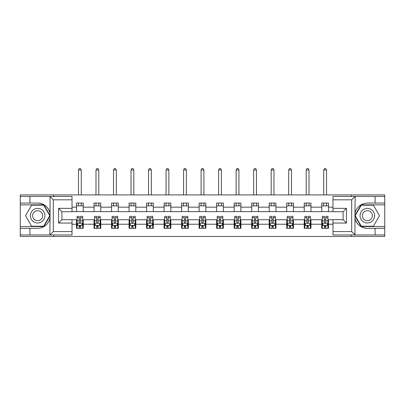 <?xml version="1.0" encoding="UTF-8"?>
<svg xmlns="http://www.w3.org/2000/svg" width="405" height="405" viewBox="0 0 405 405"><rect width="100%" height="100%" fill="white"/><g stroke="black" fill="none" stroke-linecap="round" stroke-linejoin="round"><path stroke-width="0.61" d="M72.019 199.807L53.318 199.807L49.85 196.435L72.019 196.435L72.019 211.709L61.909 211.709L61.909 219.682L72.019 219.682L72.019 234.951L49.85 234.951L50.048 218.138C48.306 224.446 44.175 227.838 37.655 228.329L20.25 228.329L20.25 236.469L384.75 236.469L384.75 204.859L361.088 204.859L354.831 215.693L361.088 226.532L384.75 226.532M332.981 231.584L351.682 231.584L355.15 234.951L332.981 234.951L332.981 219.682L343.091 219.682L343.091 211.709L332.981 211.709L332.981 196.435L355.15 196.435L354.952 213.248C356.694 206.945 360.825 203.548 367.345 203.062L384.75 203.062L384.75 194.921L351.287 194.921L351.287 196.435M351.287 194.921L20.25 194.921L20.25 226.532L43.912 226.532L50.169 215.693L43.912 204.859L20.25 204.859M351.287 234.951L351.287 236.469M53.713 236.469L53.713 234.951M53.713 196.435L53.713 194.921M332.981 211.653L328.49 211.653L328.49 203.062L321.752 203.062L321.752 207.163L310.974 207.163L310.974 203.062L304.236 203.062L304.236 207.163L293.458 207.163L293.458 203.062L286.72 203.062L286.72 207.163L275.937 207.163L275.937 203.062L269.203 203.062L269.203 207.163L258.42 207.163L258.42 203.062L251.682 203.062L251.682 207.163L240.904 207.163L240.904 203.062L234.166 203.062L234.166 207.163L223.388 207.163L223.388 203.062L216.65 203.062L216.65 207.163L205.867 207.163L205.867 203.062L199.133 203.062L199.133 207.163L188.35 207.163L188.35 203.062L181.612 203.062L181.612 207.163L170.834 207.163L170.834 203.062L164.096 203.062L164.096 207.163L153.318 207.163L153.318 203.062L146.58 203.062L146.58 207.163L135.797 207.163L135.797 203.062L129.063 203.062L129.063 207.163L118.28 207.163L118.28 203.062L111.542 203.062L111.542 207.163L100.764 207.163L100.764 203.062L94.026 203.062L94.026 207.163L83.248 207.163L83.248 203.062L76.51 203.062L76.51 207.163L72.019 207.163M328.49 207.163L332.981 207.163M332.981 224.228L328.49 224.228L328.49 228.329L321.752 228.329L321.752 224.228L310.974 224.228L310.974 228.329L304.236 228.329L304.236 224.228L293.458 224.228L293.458 228.329L286.72 228.329L286.72 224.228L275.937 224.228L275.937 228.329L269.203 228.329L269.203 224.228L258.42 224.228L258.42 228.329L251.682 228.329L251.682 224.228L240.904 224.228L240.904 228.329L234.166 228.329L234.166 224.228L223.388 224.228L223.388 228.329L216.65 228.329L216.65 224.228L205.867 224.228L205.867 228.329L199.133 228.329L199.133 224.228L188.35 224.228L188.35 228.329L181.612 228.329L181.612 224.228L170.834 224.228L170.834 228.329L164.096 228.329L164.096 224.228L153.318 224.228L153.318 228.329L146.58 228.329L146.58 224.228L135.797 224.228L135.797 228.329L129.063 228.329L129.063 224.228L118.28 224.228L118.28 228.329L111.542 228.329L111.542 224.228L100.764 224.228L100.764 228.329L94.026 228.329L94.026 224.228L83.248 224.228L83.248 228.329L76.51 228.329L76.51 224.228L72.019 224.228M321.752 207.163L321.752 211.653L310.974 211.653L310.974 207.163M310.974 224.228L310.974 219.738L321.752 219.738L321.752 224.228M304.236 207.163L304.236 211.653L293.458 211.653L293.458 207.163M293.458 224.228L293.458 219.738L304.236 219.738L304.236 224.228M286.72 207.163L286.72 211.653L275.937 211.653L275.937 207.163M275.937 224.228L275.937 219.738L286.72 219.738L286.72 224.228M269.203 207.163L269.203 211.653L258.42 211.653L258.42 207.163M258.42 224.228L258.42 219.738L269.203 219.738L269.203 224.228M251.682 207.163L251.682 211.653L240.904 211.653L240.904 207.163M240.904 224.228L240.904 219.738L251.682 219.738L251.682 224.228M234.166 207.163L234.166 211.653L223.388 211.653L223.388 207.163M223.388 224.228L223.388 219.738L234.166 219.738L234.166 224.228M216.65 207.163L216.65 211.653L205.867 211.653L205.867 207.163M205.867 224.228L205.867 219.738L216.65 219.738L216.65 224.228M199.133 207.163L199.133 211.653L188.35 211.653L188.35 207.163M188.35 224.228L188.35 219.738L199.133 219.738L199.133 224.228M181.612 207.163L181.612 211.653L170.834 211.653L170.834 207.163M170.834 224.228L170.834 219.738L181.612 219.738L181.612 224.228M164.096 207.163L164.096 211.653L153.318 211.653L153.318 207.163M153.318 224.228L153.318 219.738L164.096 219.738L164.096 224.228M146.58 207.163L146.58 211.653L135.797 211.653L135.797 207.163M135.797 224.228L135.797 219.738L146.58 219.738L146.58 224.228M129.063 207.163L129.063 211.653L118.28 211.653L118.28 207.163M118.28 224.228L118.28 219.738L129.063 219.738L129.063 224.228M111.542 207.163L111.542 211.653L100.764 211.653L100.764 207.163M100.764 224.228L100.764 219.738L111.542 219.738L111.542 224.228M94.026 207.163L94.026 211.653L83.248 211.653L83.248 207.163M83.248 224.228L83.248 219.738L94.026 219.738L94.026 224.228M76.51 207.163L76.51 211.653L72.019 211.653M72.019 219.738L76.51 219.738L76.51 224.228M328.49 224.228L328.49 219.738L332.981 219.738M76.51 205.867L83.248 205.867M76.51 211.542L83.248 211.542M76.51 219.849L77.072 219.849M79.203 219.849L80.549 219.849M82.686 219.849L83.248 219.849M76.51 225.519L77.072 225.519M79.203 225.519L80.549 225.519M82.686 225.519L83.248 225.519M94.026 219.849L94.588 219.849M96.719 219.849L98.071 219.849M100.202 219.849L100.764 219.849M94.026 225.519L94.588 225.519M96.719 225.519L98.071 225.519M100.202 225.519L100.764 225.519M94.026 205.867L100.764 205.867M94.026 211.542L100.764 211.542M111.542 219.849L112.104 219.849M114.24 219.849L115.587 219.849M117.718 219.849L118.28 219.849M111.542 225.519L112.104 225.519M114.24 225.519L115.587 225.519M117.718 225.519L118.28 225.519M111.542 205.867L118.28 205.867M111.542 211.542L118.28 211.542M129.063 219.849L129.62 219.849M131.757 219.849L133.103 219.849M135.235 219.849L135.797 219.849M129.063 225.519L129.62 225.519M131.757 225.519L133.103 225.519M135.235 225.519L135.797 225.519M129.063 205.867L135.797 205.867M129.063 211.542L135.797 211.542M146.58 219.849L147.142 219.849M149.273 219.849L150.619 219.849M152.756 219.849L153.318 219.849M146.58 225.519L147.142 225.519M149.273 225.519L150.619 225.519M152.756 225.519L153.318 225.519M146.58 205.867L153.318 205.867M146.58 211.542L153.318 211.542M164.096 219.849L164.658 219.849M166.789 219.849L168.141 219.849M170.272 219.849L170.834 219.849M164.096 225.519L164.658 225.519M166.789 225.519L168.141 225.519M170.272 225.519L170.834 225.519M164.096 205.867L170.834 205.867M164.096 211.542L170.834 211.542M181.612 219.849L182.174 219.849M184.31 219.849L185.657 219.849M187.788 219.849L188.35 219.849M181.612 225.519L182.174 225.519M184.31 225.519L185.657 225.519M187.788 225.519L188.35 225.519M181.612 205.867L188.35 205.867M181.612 211.542L188.35 211.542M199.133 219.849L199.69 219.849M201.827 219.849L203.173 219.849M205.31 219.849L205.867 219.849M199.133 225.519L199.69 225.519M201.827 225.519L203.173 225.519M205.31 225.519L205.867 225.519M199.133 205.867L205.867 205.867M199.133 211.542L205.867 211.542M216.65 219.849L217.212 219.849M219.343 219.849L220.69 219.849M222.826 219.849L223.388 219.849M216.65 225.519L217.212 225.519M219.343 225.519L220.69 225.519M222.826 225.519L223.388 225.519M216.65 205.867L223.388 205.867M216.65 211.542L223.388 211.542M234.166 219.849L234.728 219.849M236.859 219.849L238.211 219.849M240.342 219.849L240.904 219.849M234.166 225.519L234.728 225.519M236.859 225.519L238.211 225.519M240.342 225.519L240.904 225.519M234.166 205.867L240.904 205.867M234.166 211.542L240.904 211.542M251.682 219.849L252.244 219.849M254.381 219.849L255.727 219.849M257.858 219.849L258.42 219.849M251.682 225.519L252.244 225.519M254.381 225.519L255.727 225.519M257.858 225.519L258.42 225.519M251.682 205.867L258.42 205.867M251.682 211.542L258.42 211.542M269.203 219.849L269.765 219.849M271.897 219.849L273.243 219.849M275.38 219.849L275.937 219.849M269.203 225.519L269.765 225.519M271.897 225.519L273.243 225.519M275.38 225.519L275.937 225.519M269.203 205.867L275.937 205.867M269.203 211.542L275.937 211.542M286.72 219.849L287.282 219.849M289.413 219.849L290.76 219.849M292.896 219.849L293.458 219.849M286.72 225.519L287.282 225.519M289.413 225.519L290.76 225.519M292.896 225.519L293.458 225.519M286.72 205.867L293.458 205.867M286.72 211.542L293.458 211.542M304.236 219.849L304.798 219.849M306.929 219.849L308.281 219.849M310.412 219.849L310.974 219.849M304.236 225.519L304.798 225.519M306.929 225.519L308.281 225.519M310.412 225.519L310.974 225.519M304.236 205.867L310.974 205.867M304.236 211.542L310.974 211.542M321.752 219.849L322.314 219.849M324.451 219.849L325.797 219.849M327.928 219.849L328.49 219.849M321.752 225.519L322.314 225.519M324.451 225.519L325.797 225.519M327.928 225.519L328.49 225.519M321.752 205.867L328.49 205.867M321.752 211.542L328.49 211.542M79.203 226.866L80.549 226.866M77.072 217.774L79.203 217.774L79.203 216.366L77.072 216.366L77.072 223.216L78.19 225.464L81.562 225.464L82.686 223.216L82.686 216.366L80.549 216.366L80.549 217.774L82.686 217.774M82.686 223.216L82.686 228.329M77.072 223.216L77.072 228.329M80.549 225.464L80.549 228.329M79.203 228.329L79.203 225.464M79.203 217.774L79.203 222.375C79.653 223.241 80.099 223.241 80.549 222.375L80.549 217.774M81.278 205.867L81.278 203.062M81.278 194.921L81.278 169.994L78.474 169.994L78.474 194.921M78.474 205.867L78.474 203.062M78.474 169.994L79.314 168.531L80.438 168.531L81.278 169.994M41.305 209.375A7.3 7.3 0 0 0 31.332 212.043A7.3 7.3 0 0 0 34.005 222.016A7.3 7.3 0 0 0 43.978 219.343A7.3 7.3 0 0 0 41.305 209.375M40.156 211.364A4.997 4.997 0 0 0 33.326 213.197A4.997 4.997 0 0 0 35.159 220.021A4.997 4.997 0 0 0 41.983 218.194A4.997 4.997 0 0 0 40.156 211.364M43.715 226.192L31.595 226.192L25.53 215.693L31.595 205.193L43.715 205.193L49.78 215.693L43.715 226.192M370.995 209.375A7.3 7.3 0 0 0 361.022 212.043A7.3 7.3 0 0 0 363.695 222.016A7.3 7.3 0 0 0 373.668 219.343A7.3 7.3 0 0 0 370.995 209.375M369.841 211.364A4.997 4.997 0 0 0 363.017 213.197A4.997 4.997 0 0 0 364.844 220.021A4.997 4.997 0 0 0 371.674 218.194A4.997 4.997 0 0 0 369.841 211.364M373.405 226.192L361.285 226.192L355.22 215.693L361.285 205.193L373.405 205.193L379.47 215.693L373.405 226.192M29.909 228.329L29.909 234.951L20.25 234.951M49.85 234.951L29.909 234.951M20.25 228.329L20.25 226.532M49.85 196.435L29.909 196.435L29.909 203.062L20.25 203.062M29.909 196.435L20.25 196.435M37.655 203.062A12.631 12.631 0 0 1 50.048 213.248C48.306 206.945 44.175 203.548 37.655 203.062L29.909 203.062M50.048 218.138L50.048 196.536M61.909 211.709L58.543 208.337L72.019 208.337M72.019 223.049L58.543 223.049L61.909 219.682M50.048 234.854L53.318 231.584L72.019 231.584M375.091 203.062L375.091 196.435L384.75 196.435M355.15 196.435L375.091 196.435M384.75 203.062L384.75 204.859M355.15 234.951L375.091 234.951L375.091 228.329L384.75 228.329M375.091 234.951L384.75 234.951M367.345 228.329A12.631 12.631 0 0 1 354.952 218.138C356.694 224.446 360.825 227.838 367.345 228.329L375.091 228.329M354.952 213.248L354.952 234.854M343.091 219.682L346.457 223.049L332.981 223.049M332.981 208.337L346.457 208.337L343.091 211.709M354.952 196.536L351.682 199.807L332.981 199.807M96.719 226.866L98.071 226.866M94.588 217.774L96.719 217.774L96.719 216.366L94.588 216.366L94.588 223.216L95.712 225.464L99.078 225.464L100.202 223.216L100.202 216.366L98.071 216.366L98.071 217.774L100.202 217.774M100.202 223.216L100.202 228.329M94.588 223.216L94.588 228.329M98.071 225.464L98.071 228.329M96.719 228.329L96.719 225.464M96.719 217.774L96.719 222.375C97.17 223.241 97.62 223.241 98.071 222.375L98.071 217.774M98.8 205.867L98.8 203.062M98.8 194.921L98.8 169.994L95.99 169.994L95.99 194.921M95.99 205.867L95.99 203.062M95.99 169.994L96.835 168.531L97.954 168.531L98.8 169.994M114.24 226.866L115.587 226.866M112.104 217.774L114.24 217.774L114.24 216.366L112.104 216.366L112.104 223.216L113.228 225.464L116.594 225.464L117.718 223.216L117.718 216.366L115.587 216.366L115.587 217.774L117.718 217.774M117.718 223.216L117.718 228.329M112.104 223.216L112.104 228.329M115.587 225.464L115.587 228.329M114.24 228.329L114.24 225.464M114.24 217.774L114.24 222.375C114.686 223.241 115.136 223.241 115.587 222.375L115.587 217.774M116.316 205.867L116.316 203.062M116.316 194.921L116.316 169.994L113.506 169.994L113.506 194.921M113.506 205.867L113.506 203.062M113.506 169.994L114.352 168.531L115.476 168.531L116.316 169.994M131.757 226.866L133.103 226.866M129.62 217.774L131.757 217.774L131.757 216.366L129.62 216.366L129.62 223.216L130.744 225.464L134.116 225.464L135.235 223.216L135.235 216.366L133.103 216.366L133.103 217.774L135.235 217.774M135.235 223.216L135.235 228.329M129.62 223.216L129.62 228.329M133.103 225.464L133.103 228.329M131.757 228.329L131.757 225.464M131.757 217.774L131.757 222.375C132.202 223.241 132.653 223.241 133.103 222.375L133.103 217.774M133.832 205.867L133.832 203.062M133.832 194.921L133.832 169.994L131.028 169.994L131.028 194.921M131.028 205.867L131.028 203.062M131.028 169.994L131.868 168.531L132.992 168.531L133.832 169.994M149.273 226.866L150.619 226.866M147.142 217.774L149.273 217.774L149.273 216.366L147.142 216.366L147.142 223.216L148.265 225.464L151.632 225.464L152.756 223.216L152.756 216.366L150.619 216.366L150.619 217.774L152.756 217.774M152.756 223.216L152.756 228.329M147.142 223.216L147.142 228.329M150.619 225.464L150.619 228.329M149.273 228.329L149.273 225.464M149.273 217.774L149.273 222.375C149.723 223.241 150.169 223.241 150.619 222.375L150.619 217.774M151.348 205.867L151.348 203.062M151.348 194.921L151.348 169.994L148.544 169.994L148.544 194.921M148.544 205.867L148.544 203.062M148.544 169.994L149.384 168.531L150.508 168.531L151.348 169.994M166.789 226.866L168.141 226.866M164.658 217.774L166.789 217.774L166.789 216.366L164.658 216.366L164.658 223.216L165.782 225.464L169.148 225.464L170.272 223.216L170.272 216.366L168.141 216.366L168.141 217.774L170.272 217.774M170.272 223.216L170.272 228.329M164.658 223.216L164.658 228.329M168.141 225.464L168.141 228.329M166.789 228.329L166.789 225.464M166.789 217.774L166.789 222.375C167.24 223.241 167.69 223.241 168.141 222.375L168.141 217.774M168.87 205.867L168.87 203.062M168.87 194.921L168.87 169.994L166.06 169.994L166.06 194.921M166.06 205.867L166.06 203.062M166.06 169.994L166.906 168.531L168.024 168.531L168.87 169.994M184.31 226.866L185.657 226.866M182.174 217.774L184.31 217.774L184.31 216.366L182.174 216.366L182.174 223.216L183.298 225.464L186.665 225.464L187.788 223.216L187.788 216.366L185.657 216.366L185.657 217.774L187.788 217.774M187.788 223.216L187.788 228.329M182.174 223.216L182.174 228.329M185.657 225.464L185.657 228.329M184.31 228.329L184.31 225.464M184.31 217.774L184.31 222.375C184.756 223.241 185.206 223.241 185.657 222.375L185.657 217.774M186.386 205.867L186.386 203.062M186.386 194.921L186.386 169.994L183.576 169.994L183.576 194.921M183.576 205.867L183.576 203.062M183.576 169.994L184.422 168.531L185.546 168.531L186.386 169.994M201.827 226.866L203.173 226.866M199.69 217.774L201.827 217.774L201.827 216.366L199.69 216.366L199.69 223.216L200.814 225.464L204.186 225.464L205.31 223.216L205.31 216.366L203.173 216.366L203.173 217.774L205.31 217.774M205.31 223.216L205.31 228.329M199.69 223.216L199.69 228.329M203.173 225.464L203.173 228.329M201.827 228.329L201.827 225.464M201.827 217.774L201.827 222.375C202.277 223.241 202.723 223.241 203.173 222.375L203.173 217.774M203.902 205.867L203.902 203.062M203.902 194.921L203.902 169.994L201.098 169.994L201.098 194.921M201.098 205.867L201.098 203.062M201.098 169.994L201.938 168.531L203.062 168.531L203.902 169.994M219.343 226.866L220.69 226.866M217.212 217.774L219.343 217.774L219.343 216.366L217.212 216.366L217.212 223.216L218.335 225.464L221.702 225.464L222.826 223.216L222.826 216.366L220.69 216.366L220.69 217.774L222.826 217.774M222.826 223.216L222.826 228.329M217.212 223.216L217.212 228.329M220.69 225.464L220.69 228.329M219.343 228.329L219.343 225.464M219.343 217.774L219.343 222.375C219.793 223.241 220.244 223.241 220.69 222.375L220.69 217.774M221.424 205.867L221.424 203.062M221.424 194.921L221.424 169.994L218.614 169.994L218.614 194.921M218.614 205.867L218.614 203.062M218.614 169.994L219.454 168.531L220.578 168.531L221.424 169.994M236.859 226.866L238.211 226.866M234.728 217.774L236.859 217.774L236.859 216.366L234.728 216.366L234.728 223.216L235.852 225.464L239.218 225.464L240.342 223.216L240.342 216.366L238.211 216.366L238.211 217.774L240.342 217.774M240.342 223.216L240.342 228.329M234.728 223.216L234.728 228.329M238.211 225.464L238.211 228.329M236.859 228.329L236.859 225.464M236.859 217.774L236.859 222.375C237.31 223.241 237.76 223.241 238.211 222.375L238.211 217.774M238.94 205.867L238.94 203.062M238.94 194.921L238.94 169.994L236.13 169.994L236.13 194.921M236.13 205.867L236.13 203.062M236.13 169.994L236.976 168.531L238.094 168.531L238.94 169.994M254.381 226.866L255.727 226.866M252.244 217.774L254.381 217.774L254.381 216.366L252.244 216.366L252.244 223.216L253.368 225.464L256.735 225.464L257.858 223.216L257.858 216.366L255.727 216.366L255.727 217.774L257.858 217.774M257.858 223.216L257.858 228.329M252.244 223.216L252.244 228.329M255.727 225.464L255.727 228.329M254.381 228.329L254.381 225.464M254.381 217.774L254.381 222.375C254.826 223.241 255.277 223.241 255.727 222.375L255.727 217.774M256.456 205.867L256.456 203.062M256.456 194.921L256.456 169.994L253.651 169.994L253.651 194.921M253.651 205.867L253.651 203.062M253.651 169.994L254.492 168.531L255.616 168.531L256.456 169.994M271.897 226.866L273.243 226.866M269.765 217.774L271.897 217.774L271.897 216.366L269.765 216.366L269.765 223.216L270.884 225.464L274.256 225.464L275.38 223.216L275.38 216.366L273.243 216.366L273.243 217.774L275.38 217.774M275.38 223.216L275.38 228.329M269.765 223.216L269.765 228.329M273.243 225.464L273.243 228.329M271.897 228.329L271.897 225.464M271.897 217.774L271.897 222.375C272.347 223.241 272.793 223.241 273.243 222.375L273.243 217.774M273.972 205.867L273.972 203.062M273.972 194.921L273.972 169.994L271.168 169.994L271.168 194.921M271.168 205.867L271.168 203.062M271.168 169.994L272.008 168.531L273.132 168.531L273.972 169.994M289.413 226.866L290.76 226.866M287.282 217.774L289.413 217.774L289.413 216.366L287.282 216.366L287.282 223.216L288.406 225.464L291.772 225.464L292.896 223.216L292.896 216.366L290.76 216.366L290.76 217.774L292.896 217.774M292.896 223.216L292.896 228.329M287.282 223.216L287.282 228.329M290.76 225.464L290.76 228.329M289.413 228.329L289.413 225.464M289.413 217.774L289.413 222.375C289.864 223.241 290.314 223.241 290.76 222.375L290.76 217.774M291.494 205.867L291.494 203.062M291.494 194.921L291.494 169.994L288.684 169.994L288.684 194.921M288.684 205.867L288.684 203.062M288.684 169.994L289.524 168.531L290.648 168.531L291.494 169.994M306.929 226.866L308.281 226.866M304.798 217.774L306.929 217.774L306.929 216.366L304.798 216.366L304.798 223.216L305.922 225.464L309.288 225.464L310.412 223.216L310.412 216.366L308.281 216.366L308.281 217.774L310.412 217.774M310.412 223.216L310.412 228.329M304.798 223.216L304.798 228.329M308.281 225.464L308.281 228.329M306.929 228.329L306.929 225.464M306.929 217.774L306.929 222.375C307.38 223.241 307.83 223.241 308.281 222.375L308.281 217.774M309.01 205.867L309.01 203.062M309.01 194.921L309.01 169.994L306.2 169.994L306.2 194.921M306.2 205.867L306.2 203.062M306.2 169.994L307.046 168.531L308.164 168.531L309.01 169.994M324.451 226.866L325.797 226.866M322.314 217.774L324.451 217.774L324.451 216.366L322.314 216.366L322.314 223.216L323.438 225.464L326.81 225.464L327.928 223.216L327.928 216.366L325.797 216.366L325.797 217.774L327.928 217.774M327.928 223.216L327.928 228.329M322.314 223.216L322.314 228.329M325.797 225.464L325.797 228.329M324.451 228.329L324.451 225.464M324.451 217.774L324.451 222.375C324.896 223.241 325.347 223.241 325.797 222.375L325.797 217.774M326.526 205.867L326.526 203.062M326.526 194.921L326.526 169.994L323.722 169.994L323.722 194.921M323.722 205.867L323.722 203.062M323.722 169.994L324.562 168.531L325.686 168.531L326.526 169.994M77.097 223.276L82.655 223.276M82.686 225.327L81.628 225.327M78.124 225.327L77.072 225.327M80.549 220.786L82.686 220.786M77.072 220.786L79.203 220.786M79.203 226.152L80.549 226.152M53.318 199.807L53.318 231.584M58.543 223.049L58.543 208.337M351.682 231.584L351.682 199.807M346.457 208.337L346.457 223.049M94.613 223.276L100.172 223.276M100.202 225.327L99.144 225.327M95.641 225.327L94.588 225.327M98.071 220.786L100.202 220.786M94.588 220.786L96.719 220.786M96.719 226.152L98.071 226.152M112.134 223.276L117.693 223.276M117.718 225.327L116.665 225.327M113.162 225.327L112.104 225.327M115.587 220.786L117.718 220.786M112.104 220.786L114.24 220.786M114.24 226.152L115.587 226.152M129.651 223.276L135.209 223.276M135.235 225.327L134.182 225.327M130.678 225.327L129.62 225.327M133.103 220.786L135.235 220.786M129.62 220.786L131.757 220.786M131.757 226.152L133.103 226.152M147.167 223.276L152.726 223.276M152.756 225.327L151.698 225.327M148.195 225.327L147.142 225.327M150.619 220.786L152.756 220.786M147.142 220.786L149.273 220.786M149.273 226.152L150.619 226.152M164.683 223.276L170.242 223.276M170.272 225.327L169.219 225.327M165.711 225.327L164.658 225.327M168.141 220.786L170.272 220.786M164.658 220.786L166.789 220.786M166.789 226.152L168.141 226.152M182.204 223.276L187.763 223.276M187.788 225.327L186.735 225.327M183.232 225.327L182.174 225.327M185.657 220.786L187.788 220.786M182.174 220.786L184.31 220.786M184.31 226.152L185.657 226.152M199.721 223.276L205.279 223.276M205.31 225.327L204.252 225.327M200.748 225.327L199.69 225.327M203.173 220.786L205.31 220.786M199.69 220.786L201.827 220.786M201.827 226.152L203.173 226.152M217.237 223.276L222.796 223.276M222.826 225.327L221.768 225.327M218.265 225.327L217.212 225.327M220.69 220.786L222.826 220.786M217.212 220.786L219.343 220.786M219.343 226.152L220.69 226.152M234.758 223.276L240.317 223.276M240.342 225.327L239.289 225.327M235.781 225.327L234.728 225.327M238.211 220.786L240.342 220.786M234.728 220.786L236.859 220.786M236.859 226.152L238.211 226.152M252.274 223.276L257.833 223.276M257.858 225.327L256.805 225.327M253.302 225.327L252.244 225.327M255.727 220.786L257.858 220.786M252.244 220.786L254.381 220.786M254.381 226.152L255.727 226.152M269.791 223.276L275.349 223.276M275.38 225.327L274.322 225.327M270.818 225.327L269.765 225.327M273.243 220.786L275.38 220.786M269.765 220.786L271.897 220.786M271.897 226.152L273.243 226.152M287.307 223.276L292.866 223.276M292.896 225.327L291.838 225.327M288.335 225.327L287.282 225.327M290.76 220.786L292.896 220.786M287.282 220.786L289.413 220.786M289.413 226.152L290.76 226.152M304.828 223.276L310.387 223.276M310.412 225.327L309.359 225.327M305.856 225.327L304.798 225.327M308.281 220.786L310.412 220.786M304.798 220.786L306.929 220.786M306.929 226.152L308.281 226.152M322.345 223.276L327.903 223.276M327.928 225.327L326.875 225.327M323.372 225.327L322.314 225.327M325.797 220.786L327.928 220.786M322.314 220.786L324.451 220.786M324.451 226.152L325.797 226.152"/></g></svg>
